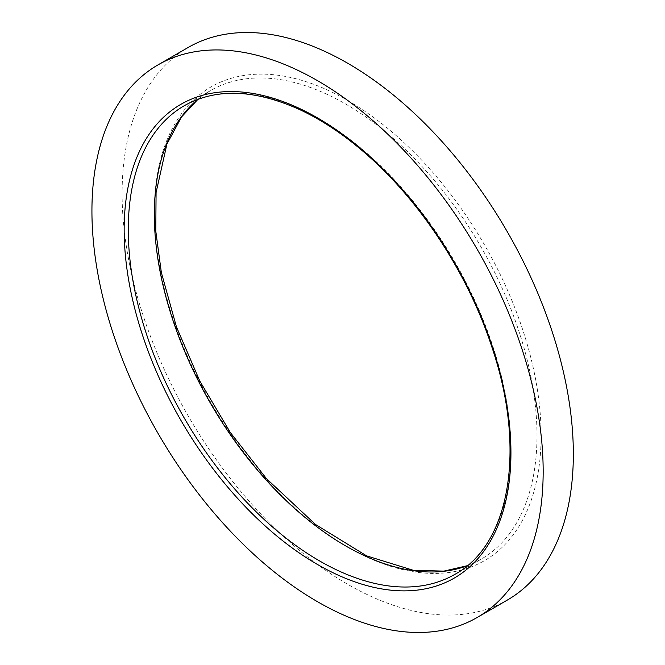 <?xml version="1.0" encoding="UTF-8"?>
<svg xmlns="http://www.w3.org/2000/svg" width="665" height="665" viewBox="0 0 665 665"><rect width="100%" height="100%" fill="white"/><g stroke="black" fill="none" stroke-linecap="round" stroke-linejoin="round"><path stroke-width="0.5" stroke-dasharray="3.33 2.49" d="M507.262 600.113A319.075 184.213 60 0 1 188.187 415.899A319.075 184.213 60 0 1 188.187 47.464M347.72 100.481A273.49 157.904 60 0 1 515.2 532.133A273.49 157.904 60 0 1 180.248 338.751A273.49 157.904 60 0 1 347.72 100.481M197.912 99.309A270.58 156.217 60 0 1 210.373 90.648A270.58 156.217 60 0 1 345.667 104.048A270.58 156.217 60 0 1 522.432 342.483A270.58 156.217 60 0 1 480.953 559.307A270.58 156.217 60 0 1 467.221 565.774M467.279 565.716L480.953 559.307L454.893 574.352A270.58 156.217 -120 0 0 496.373 357.529A270.58 156.217 -120 0 0 319.607 119.093A270.58 156.217 -120 0 0 184.313 105.693L210.373 90.648L197.987 99.285"/><path stroke-width="1" d="M158.012 64.887L188.187 47.464A319.075 184.213 60 0 1 347.72 63.266A319.075 184.213 60 0 1 556.164 344.437A319.075 184.213 60 0 1 507.262 600.113L477.088 617.536A319.075 184.213 60 0 1 158.012 433.322A319.075 184.213 60 0 1 158.012 64.887A319.075 184.213 60 0 1 317.546 80.689A319.075 184.213 60 0 1 525.99 361.86A319.075 184.213 60 0 1 477.088 617.536M317.546 564.519A273.49 157.904 -120 0 0 485.026 326.249A273.49 157.904 -120 0 0 150.074 132.867A273.49 157.904 -120 0 0 317.546 564.519M467.221 565.774A270.58 156.217 60 0 1 210.373 403.09A270.58 156.217 60 0 1 197.912 99.309M319.607 560.952A270.58 156.217 -120 0 0 454.893 574.352C509.756 544.743 526.464 450.03 492.291 348.31C468.783 275.277 421.194 201.936 366.382 154.214C344.437 134.995 322.226 120.132 299.757 109.642C254.52 89.243 216.034 87.921 184.313 105.693A270.58 156.217 -120 0 0 142.842 322.517A270.58 156.217 -120 0 0 319.607 560.952M467.279 565.716L443.888 571.119L413.248 570.279L366.648 555.882L315.509 524.477L266.499 478.675L230.323 432.499L199.808 381.062L176.441 326.872L161.362 272.584L155.785 231.121L156.076 192.592L166.923 144.039L181.578 116.89L197.987 99.285"/></g></svg>
